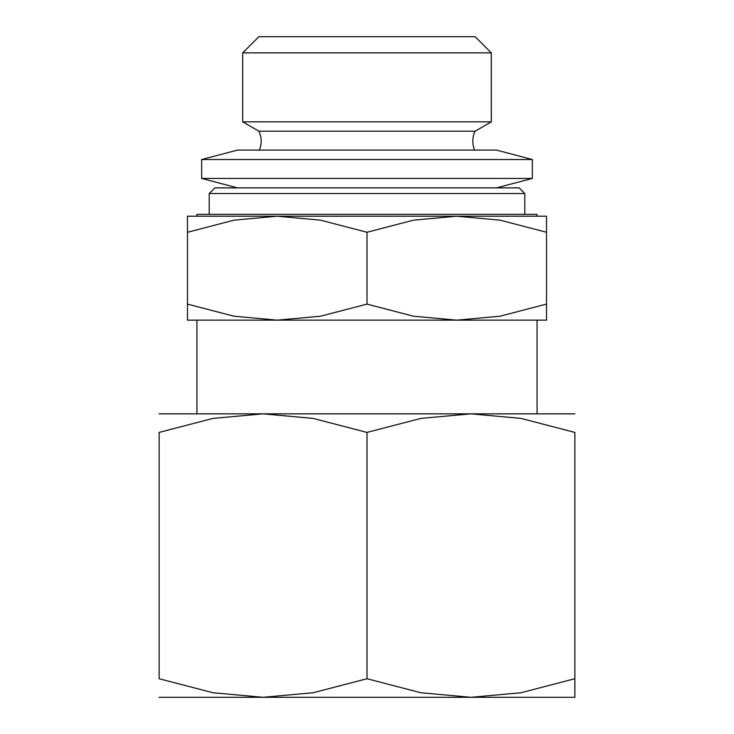 <?xml version="1.0" encoding="UTF-8"?>
<svg xmlns="http://www.w3.org/2000/svg" width="734" height="734" viewBox="0 0 734 734"><rect width="100%" height="100%" fill="white"/><g stroke="black" fill="none" stroke-linecap="round" stroke-linejoin="round"><path stroke-width="1.1" d="M474.65 150.085A22.681 22.681 0 0 1 475.137 131.184L258.863 131.184A22.681 22.681 0 0 1 259.35 150.085M209.208 193.547L214.878 187.876L519.121 187.876L524.792 193.547L209.208 193.547L209.208 214.328M532.343 178.426L201.657 178.426L201.657 159.526L532.343 159.526L532.343 178.426L496.441 187.876M532.343 159.526L496.441 150.085L237.559 150.085L201.657 159.526M491.312 121.844L242.688 121.844L242.688 52.876L491.312 52.876L491.312 121.844L475.137 131.184M491.312 52.876L475.137 36.7L258.863 36.7L242.688 52.876M196.932 216.218L196.932 214.328L537.068 214.328L537.068 216.218M546.518 216.218L456.759 216.218L500.001 220.154L546.518 232.256C546.518 210.786 546.518 210.786 546.518 232.283L546.518 304.115C546.518 325.584 546.518 325.584 546.518 304.087L500.001 316.216L456.759 320.152L413.517 316.216L367 304.115L320.483 316.216L277.241 320.152L546.518 320.152M367 216.218L277.241 216.218L320.483 220.154L367 232.256L413.517 220.154L456.759 216.218L367 216.218M574.869 413.848L470.934 413.848L521.002 418.408L574.869 432.418L574.869 678.73C574.869 703.594 574.869 703.594 574.869 678.702L521.002 692.749L470.934 697.3L420.866 692.749L367 678.73L313.134 692.749L263.066 697.3L574.869 697.3M367 413.848L263.066 413.848L313.134 418.408L367 432.418L420.866 418.408L470.934 413.848L367 413.848M159.131 697.3L263.066 697.3L212.998 692.749L159.131 678.73L159.131 432.418L212.998 418.408L263.066 413.848L159.131 413.848M574.869 432.445C574.869 407.553 574.869 407.553 574.869 432.445M159.131 432.445C159.131 407.553 159.131 407.553 159.131 432.445M159.131 678.702C159.131 703.594 159.131 703.594 159.131 678.702M367 432.418L367 678.73M187.482 320.152L277.241 320.152L233.999 316.216L187.482 304.115C187.482 325.584 187.482 325.584 187.482 304.087L187.482 232.256C187.482 210.786 187.482 210.786 187.482 232.283L233.999 220.154L277.241 216.218L187.482 216.218M367 232.256L367 304.115M524.792 193.547L524.792 214.328M196.932 320.152L196.932 413.848M537.068 320.152L537.068 413.848M258.863 131.184L242.688 121.844M237.559 187.876L201.657 178.426"/></g></svg>
